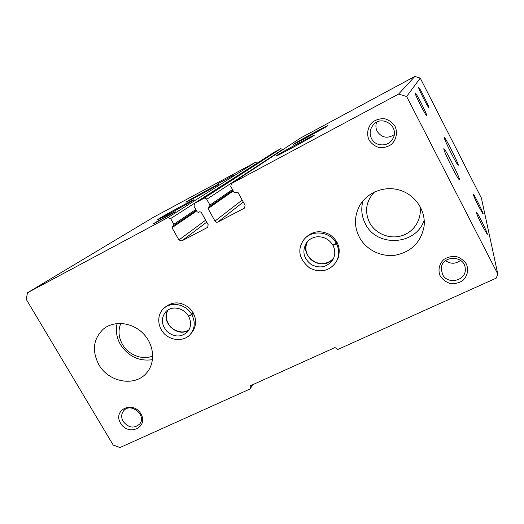 <?xml version="1.0" encoding="UTF-8"?>
<svg xmlns="http://www.w3.org/2000/svg" width="524" height="524" viewBox="0 0 524 524"><rect width="100%" height="100%" fill="white"/><g stroke="black" fill="none" stroke-linecap="round" stroke-linejoin="round"><path stroke-width="0.79" d="M276.344 155.713C280.392 152.884 313.824 134.812 314.164 135.271C316.562 134.701 276.2 156.689 275.873 156.139L276.344 155.713M293.8 144.021C297.029 141.755 327.769 125.131 327.893 125.59C329.806 125.144 293.499 144.893 293.453 144.329L293.8 144.021M178.926 239.966L181.769 240.922L207.681 227.337L208.146 224.658L201.203 212.22L199.762 211.748L198.622 212.351L197.181 211.873L193.965 206.122L194.581 203.305L203.823 198.347C204.995 197.876 205.965 198.19 206.725 199.303L209.947 205.094L209.666 206.482L208.323 207.209L208.041 208.598L214.991 221.076C215.744 222.176 216.713 222.497 217.886 222.032L244.616 208.008L245.081 205.31L238.112 192.649L236.638 192.17L235.472 192.786L233.999 192.308L230.77 186.452L231.405 183.59L398.6 94.065L414.851 76.452L420.235 78.076L481.405 198.098L497.8 274.045L496.267 278.12L337.901 349.429L334.993 347.556L250.243 385.821L250.223 388.913L120.003 447.548L113.197 445.046L26.2 299.25L27.517 292.739L167.772 217.65L170.614 218.6L173.824 224.285L173.549 225.654L172.278 226.342L172.003 227.711L178.926 239.966L205.644 220.178M231.405 183.59L300.278 138.172L414.851 76.452M194.581 203.305L274.255 152.196L280.779 148.672L282.94 149.595M158.72 218.862C165.171 214.833 193.192 199.605 193.9 199.749C196.886 198.766 158.405 219.949 157.364 219.857L158.72 218.862M186.944 201.485C192.249 198.164 218.416 183.957 218.829 184.173C221.187 183.42 186.537 202.428 185.948 202.212L186.944 201.485M174.551 212.338L175.298 211.781C174.833 211.578 150.919 224.77 153.152 223.997L174.551 212.338M233.914 175.088L216.982 184.284L233.914 175.088M27.517 292.739L153.571 217.205L255.234 162.433L257.238 163.108M451.747 166.874C446.343 156.106 443.704 150.034 443.835 148.672C444.994 147.886 461.29 180.518 459.437 179.915C458.513 179.332 455.952 174.99 451.747 166.874M451.288 153.355C446.527 143.864 444.162 138.519 444.201 137.321C445.072 136.574 459.686 165.748 458.199 165.257C457.419 164.733 455.12 160.763 451.288 153.355M415.172 92.984C415.637 91.543 428.37 116.721 426.556 115.483C425.481 115.418 414.471 93.691 415.165 93.01L415.172 92.984M482.29 225.837C478.405 218.089 476.395 213.497 476.251 212.063C476.748 210.733 489.147 235.924 487.163 234.235L482.29 225.837M418.624 87.449C418.958 86.25 430.25 108.566 428.802 107.571C427.984 107.603 418.028 87.96 418.611 87.469L418.624 87.449M478.602 206.266C475.183 199.448 473.395 195.426 473.238 194.208C473.585 193.048 484.621 215.331 483.056 214.021L478.602 206.266M398.6 94.065L406.65 96.521L420.235 78.076M406.65 96.521L497.8 274.045M250.223 388.913L252.568 384.773M193.192 312.743L191.666 314.367C186.086 304.123 171.066 301.103 163.606 308.636L165.289 307.051C173.097 301.149 181.238 301.569 189.701 308.315C196.801 316.476 197.535 324.539 191.908 332.517L190.389 334.253C194.961 328.45 195.445 321.926 191.85 314.682L188.66 316.28M336.991 242.068L336.29 243.339C330.028 230.94 310.712 229.316 303.331 240.424L304.234 239.18C311.269 231.215 319.791 229.682 329.806 234.588C338.766 241.23 341.314 249.516 337.443 259.432M120.579 423.215C112.45 409.84 132.958 400.225 140.904 413.862C148.94 427.407 128.387 436.689 120.579 423.215M369.053 140.039C366.348 133.921 367.697 126.854 372.518 122.112C376.239 119.538 380.345 118.431 384.858 118.791C389.181 120.101 392.594 122.629 395.083 126.395C397.781 132.585 396.341 139.679 391.474 144.362C387.74 146.884 383.647 147.951 379.18 147.572C374.902 146.262 371.529 143.746 369.053 140.039M440.258 276.063C437.691 270.24 439.171 263.644 444.051 259.341C447.797 257.035 451.904 256.118 456.371 256.59C460.642 257.952 463.976 260.435 466.38 264.037C468.934 269.939 467.362 276.554 462.437 280.798C458.677 283.058 454.59 283.942 450.162 283.445C445.944 282.082 442.642 279.626 440.258 276.063M359.359 237.195C354.198 226.899 354.178 216.602 359.3 206.318C366.604 192.524 384.367 185.326 399.936 190.199C415.545 194.961 426.11 211.021 424.034 226.617C420.929 242.186 411.51 251.684 395.771 255.116C381.315 257.395 366.112 249.883 359.359 237.195M98.833 364.625C91.759 350.851 93.213 339.048 103.195 329.223C113.793 320.21 132.186 322.109 143.249 333.559C154.429 344.884 155.713 363.08 146.314 373.245C134.57 387.079 108.527 382.192 98.833 364.625M442.511 274.353L441.267 269.002C440.992 255.175 464.768 254.697 465.246 268.622C466.746 280.602 447.555 285.338 442.511 274.353M460.524 260.376C455.598 264.103 450.601 264.194 445.531 260.651M371.509 138.572C369.263 133.699 369.839 129.146 373.232 124.922C382.035 114.075 400.179 126.972 392.758 138.814C388.52 147.054 375.42 146.864 371.509 138.572M394.186 134.694C387.4 138.899 381.727 137.779 377.162 131.328C375.708 128.406 375.518 125.387 376.599 122.275M123.16 421.434C121.051 417.477 121.221 413.927 123.671 410.77C130.764 401.888 147.146 415.591 139.613 424.099C133.954 428.783 128.472 427.898 123.16 421.434M424.198 219.936C416.377 245.494 376.671 247.682 365.379 223.794C361.612 216.458 360.8 208.821 362.955 200.888M419.822 205.945C422.396 218.554 414.412 231.713 402.111 235.623C389.849 239.645 375.472 233.868 369.558 222.621C364.357 211.342 366.007 201.111 374.522 191.941M152.523 359.661C139.148 361.593 128.459 356.556 120.455 344.563C116.564 337.692 115.45 330.67 117.107 323.505M152.766 355.999C142.443 360.414 128.439 355.01 122.459 344.386C118.529 337.279 117.979 330.277 120.821 323.38M219.346 182.928L232.178 175.959L219.346 182.928M220.499 182.306L230.986 176.621L220.499 182.306M156.407 222.065L172.599 213.248L156.407 222.065M157.842 221.292L171.099 214.093L157.842 221.292M163.763 218.338L163.324 218.58M337.168 242.402L336.474 243.68L332.963 245.35C335.301 250.118 335.36 254.749 333.126 259.256C335.36 254.71 335.327 250.079 333.015 245.37M332.904 245.16L336.29 243.339M193.369 313.057L191.85 314.682M188.653 315.992L191.666 314.367M231.562 183.498L300.278 138.172M203.823 198.347L280.779 148.672M194.705 203.227L274.347 152.143M167.772 217.65L255.234 162.433M170.614 218.6L257.212 163.069M173.824 224.285L195.871 209.528M172.003 227.711L196.69 210.989M181.769 240.922L206.738 222.137M207.393 227.521L207.93 227.102M206.725 199.303L282.79 149.314M209.947 205.094L232.473 189.537M208.041 208.598L233.252 190.959M214.991 221.076L242.173 200.03M217.886 222.032L243.274 202.028M244.276 208.231L244.911 207.714M338.34 257.651L336.749 260.814C339.414 255.181 339.323 249.47 336.474 243.68M307.45 241.564C298.405 257.074 324.205 272.801 333.86 257.618C330.526 262.583 322.849 264.568 318.481 263.434C315.514 262.707 312.894 261.312 310.627 259.256C305.669 253.799 304.614 247.904 307.457 241.557M332.897 245.258C329.393 239.527 324.297 236.691 317.616 236.756C312.828 237.189 309.075 239.245 306.363 242.933C301.87 251.356 303.56 258.607 311.433 264.679C320.439 268.917 327.67 267.109 333.126 259.256M168.178 309.808C159.65 321.441 177.741 338.694 189.053 329.74C183.904 333.29 177.878 332.55 170.994 327.487C165.82 321.114 164.883 315.212 168.197 309.795M188.568 316.188C185.254 311.001 180.688 308.276 174.878 308.007C171.355 308.079 168.42 309.219 166.075 311.413C160.803 317.911 161.163 324.657 167.156 331.64C174.413 337.318 181.199 337.404 187.513 331.915C191.168 327.493 191.542 322.286 188.633 316.3M173.549 225.654L196.31 210.314M209.666 206.482L232.898 190.317M303.331 240.424C297.062 250.092 299.191 259.308 309.723 268.085C322.673 274.307 331.947 269.009 336.749 260.814M163.606 308.636C157.357 314.04 156.584 326.131 164.706 334.181C173.451 342.106 185.503 340.449 190.389 334.253"/></g></svg>
